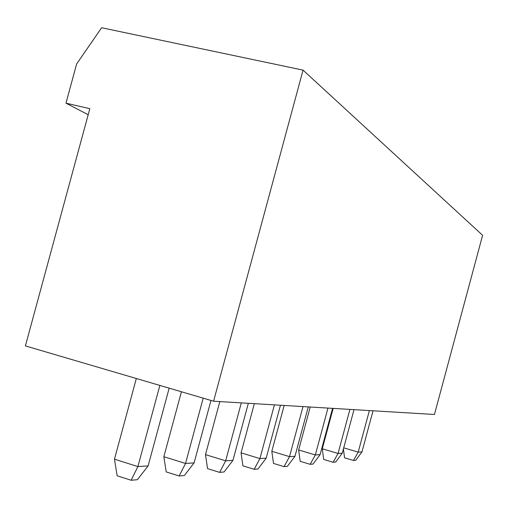 <?xml version="1.0" encoding="UTF-8"?>
<svg xmlns="http://www.w3.org/2000/svg" width="508" height="508" viewBox="0 0 508 508"><rect width="100%" height="100%" fill="white"/><g stroke="black" fill="none" stroke-linecap="round" stroke-linejoin="round"><path stroke-width="0.76" d="M65.977 103.168L89.827 108.68L25.4 345.91L213.589 401.212L434.448 414.484L482.6 235.293L303.054 70.123L101.638 27.743L76.638 63.938L65.977 103.168L88.182 114.725M213.589 401.212L303.054 70.123M169.164 388.156L148.126 465.912L137.897 466.579L114.471 459.194L136.322 378.504M159.861 385.426L137.897 466.579L131.147 480.257L137.376 479.698L148.126 465.912M203.187 398.158L185.534 463.455L194.1 462.896L210.979 400.444M194.1 462.896L184.366 475.513L179.153 475.977L185.534 463.455L163.855 456.717L181.426 391.763M241.313 402.876L225.66 460.826L232.937 460.35L248.342 403.301M232.937 460.35L224.053 471.983L219.615 472.376L225.66 460.826L205.492 454.628L219.824 401.587M274.415 404.87L259.925 458.578L241.065 452.844L254.343 403.663M280.46 405.232L266.179 458.172L259.925 458.578L254.191 469.297L242.913 465.836L241.065 452.844M369.392 410.572L358.204 452.139L343.713 447.846M373.024 410.794L361.969 451.891L358.204 452.139L353.485 460.458L344.538 457.791L343.421 448.939M354 409.651L342.278 453.18L338.055 453.46L322.294 448.767L333.165 408.4M349.917 409.404L338.055 453.46L333.108 462.267L335.686 462.039L342.278 453.18M332.569 408.362L320.103 454.635L315.335 454.946L298.653 449.955L310.229 407.022M327.958 408.083L315.335 454.946L310.147 464.312L313.055 464.058L320.103 454.635M303.009 406.584L289.516 456.641L271.812 451.301L284.182 405.454M308.267 406.902L294.957 456.286L289.516 456.641L284.067 466.636L273.482 463.417L271.812 451.301M131.147 480.257L117.145 475.786L114.471 459.194M179.153 475.977L166.192 471.907L163.855 456.717M219.615 472.376L207.556 468.63L205.492 454.628M254.191 469.297L258 468.96L266.179 458.172M353.485 460.458L355.778 460.248L361.969 451.891M333.108 462.267L323.679 459.442L322.294 448.767M310.147 464.312L300.171 461.302L298.653 449.955M284.067 466.636L287.382 466.344L294.957 456.286"/></g></svg>
